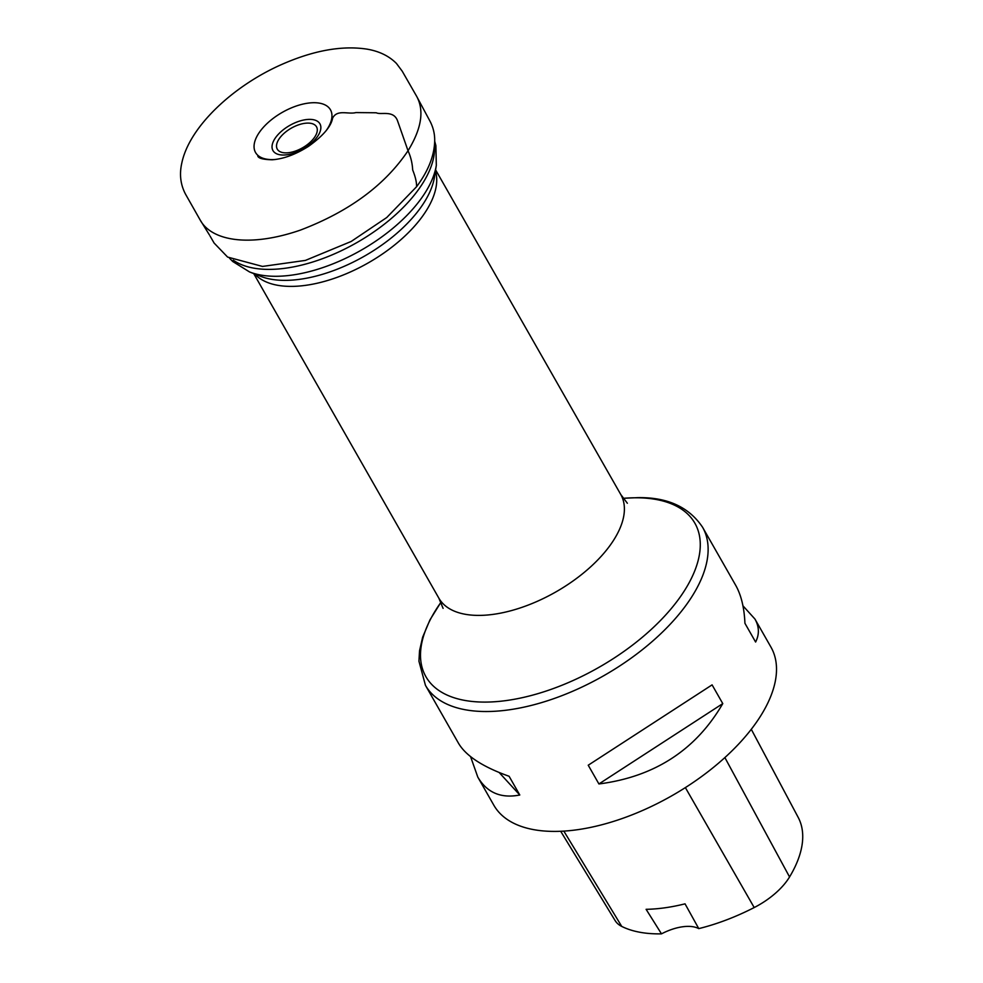 <?xml version="1.0" encoding="UTF-8"?>
<svg xmlns="http://www.w3.org/2000/svg" width="983" height="983" viewBox="0 0 983 983"><rect width="100%" height="100%" fill="white"/><g stroke="black" fill="none" stroke-linecap="round" stroke-linejoin="round"><path stroke-width="1.47" d="M440.974 602.174L429.989 619.831L422.629 637.242L419.52 650.881L418.942 661.203L425.442 685.323L458.57 743.381C466.053 755.988 482.899 766.949 509.096 776.275L519.786 795.001C500.974 798.663 486.978 792.691 477.799 777.098L493.822 805.2A159.529 80.004 -29.7 0 0 624.131 817.831A159.529 80.004 -29.7 0 0 765.511 707.563A159.529 80.004 -29.7 0 0 770.955 647.121L754.932 619.032C759.269 626.724 759.49 634.391 755.608 642.034L744.93 623.296C744.254 607.666 741.17 594.998 735.702 585.315L702.575 527.244C688.923 506.982 667.31 497.115 637.746 497.644L623.111 498.295M712.085 684.868L722.775 703.607C695.841 750.017 654.555 776.803 598.917 783.955L588.227 765.216L712.085 684.868M742.939 605.798L754.932 619.032M477.799 777.098L470.562 756.615M560.691 831.274L615.112 920.567A55.06 27.61 -29.7 0 0 621.748 926.428A144.796 72.619 -29.7 0 0 661.485 933.85L646.101 909.312A145.631 73.037 150.3 0 0 685.04 903.844L698.766 928.616A144.796 72.619 -29.7 0 0 754.194 907.555A55.06 27.61 -29.7 0 0 789.558 876.947A144.796 72.619 -29.7 0 0 798.196 817.401L751.282 729.3M698.766 928.616A39.885 20.004 -29.7 0 0 661.485 933.85M598.917 783.955L722.775 703.607M499.167 772.515L519.786 795.001M308.023 123.096A22.572 11.317 -29.7 0 0 276.542 145.361A22.572 11.317 -29.7 0 0 306.143 145.509A22.572 11.317 -29.7 0 0 308.023 123.096M435.432 170.919A104.69 52.504 150.3 0 1 368.17 262.928A104.69 52.504 150.3 0 1 254.72 273.999M443.087 608.366L438.885 598.205A104.69 52.504 -29.7 0 0 555.837 591.938A104.69 52.504 -29.7 0 0 620.752 494.474L435.604 169.862M249.51 271.922L260.581 276.309A107.86 54.09 -29.7 0 0 364.324 256.207A107.86 54.09 -29.7 0 0 434.449 177.137L436.317 165.377A115.871 58.108 150.3 0 1 275.093 276.284A115.871 58.108 150.3 0 1 249.51 271.922L232.713 261.49L229.543 258.234M233.241 260.163A119.004 59.68 -29.7 0 0 356.632 242.727A119.004 59.68 -29.7 0 0 434.474 145.386M283.141 155.031A27.032 13.553 150.3 0 1 275.977 137.104A27.032 13.553 150.3 0 1 309.768 119.373A27.032 13.553 150.3 0 1 316.919 137.301A27.032 13.553 150.3 0 1 283.141 155.031M326 130.862A43.117 21.626 -29.7 0 0 313.896 102.711A43.117 21.626 -29.7 0 0 260.237 131.144A43.117 21.626 -29.7 0 0 271.763 159.602A43.117 21.626 -29.7 0 0 275.744 159.43M425.442 685.323A159.529 80.004 -29.7 0 0 603.648 675.776A159.529 80.004 -29.7 0 0 702.575 527.244M441.011 602.235A154.847 77.657 -29.7 0 0 486.327 702.083A154.847 77.657 -29.7 0 0 678.368 599.556A154.847 77.657 -29.7 0 0 636.677 497.779A154.847 77.657 -29.7 0 0 623.136 498.344M789.558 876.947L724.876 757.574M621.748 926.428L563.824 831.102M754.194 907.555L685.372 787.604M257.792 156.076C258.492 158.324 263.297 159.553 272.205 159.787C283.682 158.914 295.797 154.429 308.539 146.32C323.088 135.887 331.111 126.5 332.598 118.169C337.169 109.015 348.4 114.63 355.883 112.578L376.268 112.775C380.913 115.244 393.864 109.58 397.697 121.253L408.031 150.743C421.572 128.675 424.435 110.514 416.62 96.26L429.338 119.963C433.171 126.782 434.953 134.02 434.683 141.675C434.105 156.272 428.06 171.3 416.559 186.745C416.718 182.408 415.428 176.829 412.688 169.998C412.319 163.19 410.771 156.776 408.031 150.743C384.943 185.148 349.039 211.603 300.319 230.133C249.645 247.642 211.259 240.933 200.053 219.799L209.428 234.949M438.885 598.205L253.737 273.606M436.317 165.377L435.887 145.595L434.707 141.269M620.752 494.474L627.363 503.259M210.043 236.018L214.122 243.059L227.601 257.067L262.498 266.43L305.418 260.409L351.164 241.474L386.749 217.526L416.559 186.745M416.62 96.26L402.219 71.181L396.444 63.453C389.059 56.006 379.278 51.239 367.077 49.15C341.875 45.279 313.172 50.502 280.954 64.804C233.561 85.865 189.596 126.279 181.855 162.822C179.225 174.261 180.491 184.779 185.652 194.401L200.053 219.799"/></g></svg>
